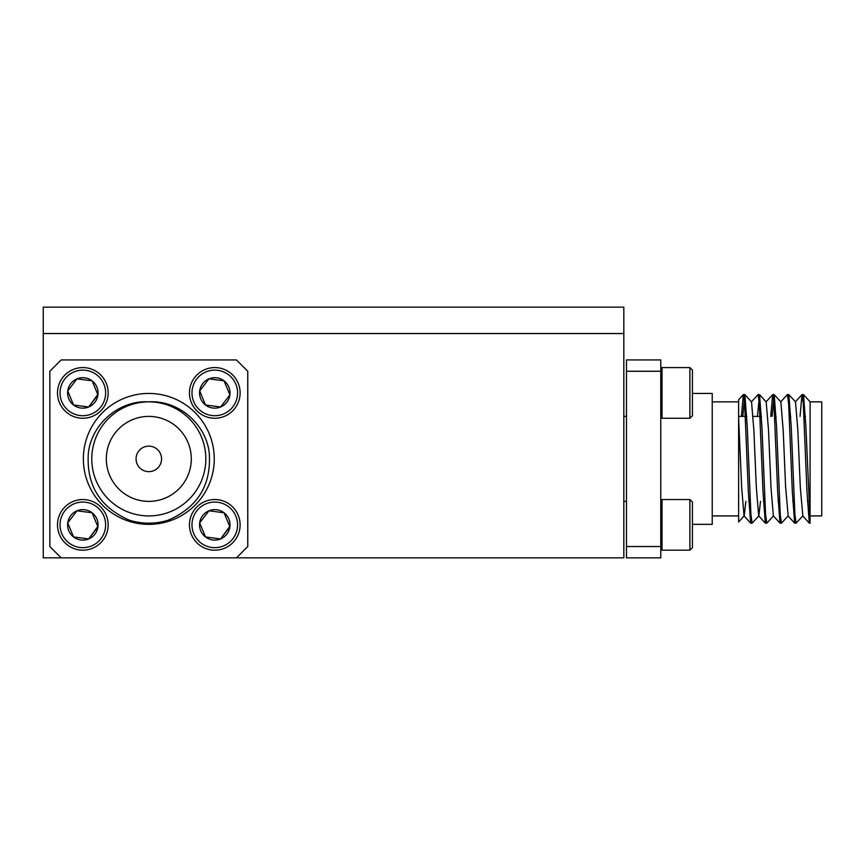 <?xml version="1.0" encoding="UTF-8"?>
<svg xmlns="http://www.w3.org/2000/svg" width="865" height="865" viewBox="0 0 865 865"><rect width="100%" height="100%" fill="white"/><g stroke="black" fill="none" stroke-linecap="round" stroke-linejoin="round"><path stroke-width="1.3" d="M61.166 557.849L43.25 557.849L43.25 333.533L623.827 333.533L623.827 557.849L236.448 557.849L247.768 546.529L247.768 371.247L236.448 359.927L61.166 359.927L49.846 371.247L49.846 546.529L61.166 557.849L236.448 557.849M43.25 307.151L623.827 307.151L623.827 333.533L43.25 333.533L43.25 307.151M168.264 520.168C198.074 507.171 211.709 484.508 209.179 452.179C205.416 423.385 178.147 400.041 148.812 401.857C119.64 400.03 92.231 423.266 88.446 452.125C85.862 484.422 99.497 507.095 129.361 520.168A64.28 64.28 0 0 0 168.264 520.168M214.261 458.893A65.448 65.448 0 0 0 116.083 402.214A65.448 65.448 0 0 0 116.083 515.572A65.448 65.448 0 0 0 214.261 458.893M161.56 458.893A12.748 12.748 0 0 0 142.433 447.854A12.748 12.748 0 0 0 142.433 469.933A12.748 12.748 0 0 0 161.56 458.893M191.295 458.893A42.482 42.482 0 0 0 127.566 422.098A42.482 42.482 0 0 0 127.566 495.688A42.482 42.482 0 0 0 191.295 458.893M205.838 458.893A57.025 57.025 0 0 0 148.812 401.857A57.025 57.025 0 0 0 91.776 458.893A57.025 57.025 0 0 0 148.812 515.918A57.025 57.025 0 0 0 205.838 458.893M662.039 499.527L662.039 550.194L689.902 550.194L689.902 499.527L662.039 499.527L660.774 500.792M689.902 499.527L692.443 502.068L692.443 547.664L689.902 550.194M662.039 367.582L662.039 418.249L689.902 418.249L689.902 367.582L662.039 367.582L660.774 368.847M689.902 367.582L692.443 370.112L692.443 415.719L689.902 418.249M810.083 515.918L821.75 515.918L821.75 401.857L810.083 401.857L810.083 523.174L810.083 520.168L809.305 523.13L806.948 491.028L803.282 403.22L801.974 394.645L800.06 416.4M738.624 416.681L738.624 425.721M746.809 416.4L738.624 416.4L738.624 399.803L738.624 521.963L744.203 515.864L745.835 501.376M795.422 520.168L794.654 523.13L792.286 491.028L788.62 403.22L787.399 394.602L780.673 401.911M780.76 520.168L779.992 523.13L777.624 491.028L773.959 403.22L772.661 394.645L770.737 416.4M766.098 520.168L765.33 523.13L762.962 491.028L759.297 403.22L758.075 394.602L751.35 401.911M751.436 520.168L750.669 523.13L748.301 491.028L744.635 403.22L743.338 394.645L741.413 416.4M742.808 416.4L744.884 394.645L747.252 426.748L750.917 514.567L752.139 523.174L758.865 515.864L760.497 501.376M757.47 416.4L759.546 394.645L761.914 426.748L765.579 514.556L766.801 523.174L773.526 515.864M772.131 416.4L774.207 394.645L776.575 426.748L780.241 514.567L781.463 523.174L788.188 515.864L785.647 487.406L783.203 430.381L780.857 401.911L774.207 394.645M788.091 397.619L788.869 394.645L791.237 426.748L794.903 514.567L796.124 523.174L802.839 515.864L800.309 487.406L797.865 430.381L795.519 401.911L788.869 394.645M802.752 397.619L803.531 394.645L805.899 426.748L810.083 520.168M692.443 393.445L712.23 393.445L712.23 524.341L692.443 524.341M626.465 371.247L626.465 359.927L660.774 359.927L660.774 371.247L626.465 371.247L626.465 557.849L660.774 557.849L660.774 546.529L626.465 546.529M660.774 546.529L660.774 371.247M779.992 523.13L773.342 515.864L770.985 487.406L768.542 430.381L766.195 401.911L759.546 394.645M765.33 523.13L758.681 515.864L756.324 487.406L753.88 430.381L751.534 401.911L744.884 394.645M750.669 523.13L744.019 515.864L741.673 487.406L738.624 418.346M106.233 383.206A25.334 25.334 0 0 1 79.537 418.033A25.334 25.334 0 0 1 62.734 377.497A25.334 25.334 0 0 1 106.233 383.206M103.897 384.179A22.804 22.804 0 0 0 64.745 379.043A22.804 22.804 0 0 0 79.872 415.524A22.804 22.804 0 0 0 103.897 384.179M92.101 380.827A15.235 15.235 0 0 0 67.73 390.937A15.235 15.235 0 0 0 88.673 406.993A15.235 15.235 0 0 0 92.101 380.827L76.996 378.838L67.73 390.937L73.568 405.004L88.673 406.993L97.94 394.894L92.274 381.216M91.258 380.708L76.996 378.838L67.73 390.937M73.568 405.004L88.673 406.993L97.777 394.505M238.189 515.162A25.334 25.334 0 0 1 211.482 549.978A25.334 25.334 0 0 1 194.679 509.453A25.334 25.334 0 0 1 238.189 515.162M235.842 516.135A22.804 22.804 0 0 0 196.69 510.988A22.804 22.804 0 0 0 211.817 547.469A22.804 22.804 0 0 0 235.842 516.135M224.219 513.172L224.057 512.772A15.235 15.235 0 0 0 199.674 522.882A15.235 15.235 0 0 0 220.618 538.938A15.235 15.235 0 0 0 224.057 512.772L208.952 510.793L199.674 522.882L205.513 536.96L220.618 538.938L229.895 526.85L224.057 512.772L208.952 510.793M208.422 511.475L199.674 522.882L205.513 536.96L220.618 538.938L229.722 526.45M106.233 515.162A25.334 25.334 0 0 1 79.537 549.978A25.334 25.334 0 0 1 62.734 509.453A25.334 25.334 0 0 1 106.233 515.162M103.897 516.135A22.804 22.804 0 0 0 64.745 510.988A22.804 22.804 0 0 0 79.872 547.469A22.804 22.804 0 0 0 103.897 516.135M92.274 513.172L92.101 512.772A15.235 15.235 0 0 0 67.73 522.882A15.235 15.235 0 0 0 88.673 538.938A15.235 15.235 0 0 0 92.101 512.772L76.996 510.793L67.73 522.882L73.568 536.96L88.673 538.938L97.94 526.85L92.101 512.772L76.996 510.793L67.73 522.882M73.568 536.96L88.673 538.938M89.192 538.257L97.777 526.45M238.189 383.206A25.334 25.334 0 0 1 211.482 418.033A25.334 25.334 0 0 1 194.679 377.497A25.334 25.334 0 0 1 238.189 383.206M235.842 384.179A22.804 22.804 0 0 0 196.69 379.043A22.804 22.804 0 0 0 211.817 415.524A22.804 22.804 0 0 0 235.842 384.179M224.057 380.827A15.235 15.235 0 0 0 199.674 390.937A15.235 15.235 0 0 0 220.618 406.993A15.235 15.235 0 0 0 224.057 380.827L208.952 378.838L199.674 390.937L205.513 405.004L220.618 406.993L229.895 394.894L224.057 380.827M223.202 380.708L208.952 378.838M208.422 379.519L199.674 390.937L205.513 405.004L220.618 406.993M221.137 406.312L229.895 394.894M660.774 548.929L662.039 550.194M660.774 416.984L662.039 418.249M803.455 394.602L802.06 394.602M788.793 394.602L787.399 394.602M774.132 394.602L772.737 394.602M759.47 394.602L758.075 394.602M744.808 394.602L743.413 394.602M810.083 523.174L809.391 523.174M796.124 523.174L794.73 523.174M781.463 523.174L780.068 523.174M766.801 523.174L765.406 523.174M752.139 523.174L750.744 523.174M738.624 401.857L712.23 401.857M738.624 515.918L712.23 515.918M623.827 501.376L626.465 501.376M623.827 416.4L626.465 416.4M805.456 416.4L804.061 416.4M790.794 416.4L789.399 416.4M776.132 416.4L774.737 416.4M761.47 416.4L753.166 416.4M808.786 501.376L807.391 501.376M794.124 501.376L792.729 501.376M779.462 501.376L778.068 501.376M764.801 501.376L763.406 501.376M750.139 501.376L748.744 501.376M738.624 399.803L743.338 394.645M802.666 515.864L809.305 523.13M795.335 401.911L801.974 394.645M788.004 515.864L794.654 523.13M766.012 401.911L772.661 394.645M803.531 394.645L810.083 401.814"/></g></svg>
